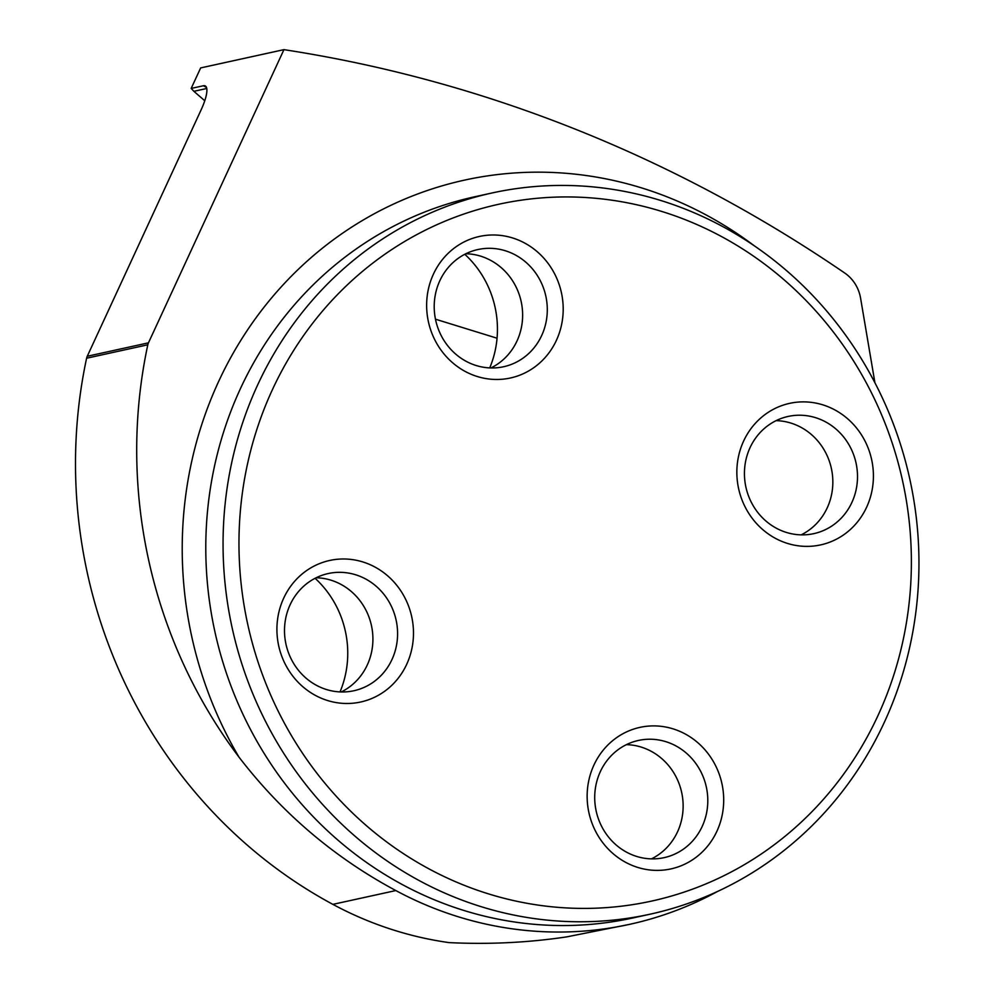 <?xml version="1.0" encoding="UTF-8"?>
<svg xmlns="http://www.w3.org/2000/svg" width="993" height="993" viewBox="0 0 993 993"><rect width="100%" height="100%" fill="white"/><g stroke="black" fill="none" stroke-linecap="round" stroke-linejoin="round"><path stroke-width="1.49" d="M147.808 344.794L86.602 358.225A9.235 8.676 77.6 0 1 87.26 356.264L201.157 109.776A29.529 7.857 -61.7 0 0 205.278 85.932A29.529 7.857 -61.7 0 0 203.379 85.758L191.177 88.427L200.66 67.921L283.936 49.65L148.466 342.833A9.235 8.676 77.6 0 0 147.808 344.794A482.97 453.851 77.6 0 0 239.015 757.163C282.049 813.118 334.318 857.592 395.835 890.56A374.696 352.105 77.6 0 0 629.612 924.346A374.696 352.105 77.6 0 0 717.666 891.391M874.92 382.764L860.583 298.185A36.915 34.693 77.6 0 0 844.695 273.001A1453.578 1365.909 77.6 0 0 283.936 49.65M206.755 88.489L193.883 91.319A188.273 40.44 -155.2 0 0 191.177 88.427M435.48 319.2L497.059 338.216M204.769 100.74L193.883 91.319M629.612 924.346L566.755 936.871C528.226 942.642 489.015 944.554 449.121 942.618A374.696 352.105 77.6 0 1 332.866 904.362A482.97 453.851 77.6 0 1 86.602 358.225M464.798 254.295A96.904 91.058 -102.4 0 1 489.723 367.906M340.016 691.922A96.904 91.058 77.6 0 0 315.091 578.298M722.234 226.305A369.16 346.905 -102.4 0 1 916.849 603.595A369.16 346.905 -102.4 0 1 650.092 914.193A369.16 346.905 -102.4 0 1 419.778 880.89A369.16 346.905 -102.4 0 1 225.163 503.6A369.16 346.905 -102.4 0 1 491.92 193.002A369.16 346.905 -102.4 0 1 722.234 226.305M721.29 236.433A356.698 335.187 -102.4 0 1 764.325 851.895A356.698 335.187 -102.4 0 1 239.884 569.721A356.698 335.187 -102.4 0 1 721.29 236.433M374.882 567.003A72.452 68.083 77.6 0 0 283.7 598.146A72.452 68.083 77.6 0 0 315.526 695.472A72.452 68.083 77.6 0 0 406.696 664.329A72.452 68.083 77.6 0 0 374.882 567.003M685.096 733.914A72.452 68.083 -102.4 0 1 716.921 831.228A72.452 68.083 -102.4 0 1 625.739 862.371A72.452 68.083 -102.4 0 1 593.926 765.057A72.452 68.083 -102.4 0 1 685.096 733.914M524.589 243A72.452 68.083 -102.4 0 1 556.415 340.314A72.452 68.083 -102.4 0 1 465.233 371.456A72.452 68.083 -102.4 0 1 433.42 274.142A72.452 68.083 -102.4 0 1 524.589 243M834.815 409.898A72.452 68.083 77.6 0 0 743.633 441.041A72.452 68.083 77.6 0 0 775.459 538.367A72.452 68.083 77.6 0 0 866.628 507.224A72.452 68.083 77.6 0 0 834.815 409.898M465.891 253.736A59.99 56.365 -102.4 0 1 521.151 301.475A59.99 56.365 -102.4 0 1 490.939 367.956M466.176 361.328A59.99 56.365 -102.4 0 1 434.549 300.023A59.99 56.365 -102.4 0 1 477.906 249.541A59.99 56.365 -102.4 0 1 545.815 296.063A59.99 56.365 -102.4 0 1 503.6 366.74A59.99 56.365 -102.4 0 1 466.176 361.328M776.116 420.647A59.99 56.365 -102.4 0 1 831.364 468.386A59.99 56.365 -102.4 0 1 801.165 534.855M776.389 528.239A59.99 56.365 -102.4 0 1 744.775 466.921A59.99 56.365 -102.4 0 1 788.119 416.452A59.99 56.365 -102.4 0 1 856.028 462.974A59.99 56.365 -102.4 0 1 813.826 533.638A59.99 56.365 -102.4 0 1 776.389 528.239M626.397 744.651A59.99 56.365 -102.4 0 1 681.657 792.389A59.99 56.365 -102.4 0 1 651.445 858.871M626.682 852.242A59.99 56.365 -102.4 0 1 595.055 790.925A59.99 56.365 -102.4 0 1 638.412 740.455A59.99 56.365 -102.4 0 1 706.321 786.977A59.99 56.365 -102.4 0 1 664.106 857.654A59.99 56.365 -102.4 0 1 626.682 852.242M316.184 577.752A59.99 56.365 -102.4 0 1 371.432 625.478A59.99 56.365 -102.4 0 1 341.232 691.96M316.469 685.331A59.99 56.365 -102.4 0 1 284.842 624.026A59.99 56.365 -102.4 0 1 328.186 573.557A59.99 56.365 -102.4 0 1 396.108 620.066A59.99 56.365 -102.4 0 1 353.893 690.743A59.99 56.365 -102.4 0 1 316.469 685.331M87.26 356.264L148.466 342.833M491.92 193.002L474.654 196.788A369.16 346.905 77.6 0 0 207.897 507.386A369.16 346.905 77.6 0 0 402.513 884.676A369.16 346.905 77.6 0 0 632.826 917.979L650.092 914.193M395.835 890.56L332.866 904.362M206.47 87.409L203.379 85.758M239.015 757.163A387.618 364.245 -102.4 0 1 294.027 273.509A387.618 364.245 -102.4 0 1 754.432 245.904"/></g></svg>

